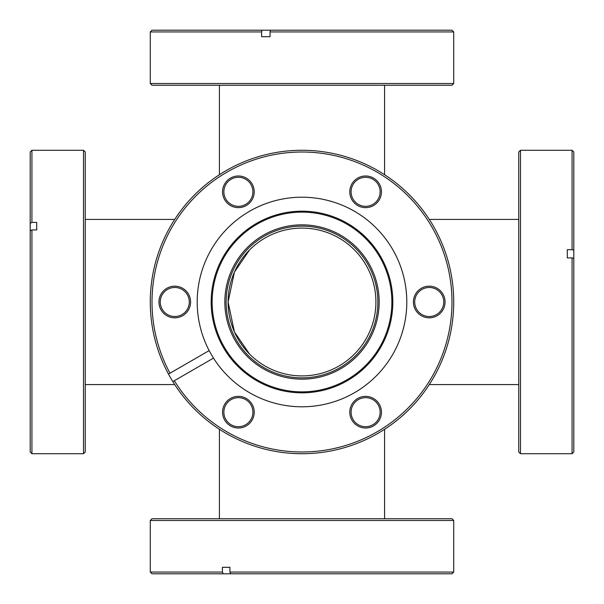 <?xml version="1.0" encoding="UTF-8"?>
<svg xmlns="http://www.w3.org/2000/svg" width="604" height="604" viewBox="0 0 604 604"><rect width="100%" height="100%" fill="white"/><g stroke="black" fill="none" stroke-linecap="round" stroke-linejoin="round"><path stroke-width="0.91" d="M85.255 384.582L174.722 384.582M85.255 219.418L174.722 219.418M249.595 249.875L234.412 272.087L228.093 302.015L234.42 331.928L249.595 354.125L234.428 331.936L228.093 302.045L234.405 272.102L249.595 249.875M302 228.093A73.907 73.907 0 0 0 228.093 302A73.907 73.907 0 0 0 302 375.907A73.907 73.907 0 0 0 375.907 302A73.907 73.907 0 0 0 302 228.093M518.745 219.418L429.278 219.418M518.745 384.582L429.278 384.582M384.582 518.745L384.582 429.278M219.418 518.745L219.418 429.278M384.582 174.722L384.582 85.255M219.418 174.722L219.418 85.255M453.725 83.518L451.988 85.255L152.012 85.255L150.275 83.518L453.725 83.518L453.725 31.936L270.048 31.936L270.464 30.2L451.988 30.2L453.725 31.936M152.012 30.2L262.045 30.2L261.63 31.936L150.275 31.936L152.012 30.2M261.63 31.936L261.63 36.701L270.048 36.701L270.048 31.936M270.464 30.2L262.045 30.2M520.482 453.725L518.745 451.988L518.745 152.012L520.482 150.275L520.482 453.725L572.064 453.725L572.064 257.9L573.8 258.452L573.8 451.988L572.064 453.725M573.8 152.012L573.8 250.23L572.064 249.678L572.064 150.275L573.8 152.012M572.064 249.678L567.299 249.678L567.299 257.9L572.064 257.9M573.8 258.452L573.8 250.23M379.161 302A77.161 77.161 0 0 1 302 379.161A77.161 77.161 0 0 1 224.839 302A77.161 77.161 0 0 1 302 224.839A77.161 77.161 0 0 1 379.161 302M226.138 302A75.862 75.862 0 0 0 302 377.862A75.862 75.862 0 0 0 377.862 302A75.862 75.862 0 0 0 302 226.138A75.862 75.862 0 0 0 226.138 302M381.441 412.185A15.825 15.825 0 0 1 365.616 428.01A15.825 15.825 0 0 1 349.791 412.185A15.825 15.825 0 0 1 365.616 396.36A15.825 15.825 0 0 1 381.441 412.185M351.09 412.185A14.519 14.519 0 0 0 365.616 426.703A14.519 14.519 0 0 0 380.135 412.185A14.519 14.519 0 0 0 365.616 397.666A14.519 14.519 0 0 0 351.09 412.185M254.208 412.185A15.825 15.825 0 0 1 238.384 428.01A15.825 15.825 0 0 1 222.559 412.185A15.825 15.825 0 0 1 238.384 396.36A15.825 15.825 0 0 1 254.208 412.185M223.865 412.185A14.519 14.519 0 0 0 238.384 426.703A14.519 14.519 0 0 0 252.91 412.185A14.519 14.519 0 0 0 238.384 397.666A14.519 14.519 0 0 0 223.865 412.185M190.592 302A15.825 15.825 0 0 1 174.767 317.825A15.825 15.825 0 0 1 158.95 302A15.825 15.825 0 0 1 174.767 286.175A15.825 15.825 0 0 1 190.592 302M160.249 302A14.519 14.519 0 0 0 174.767 316.519A14.519 14.519 0 0 0 189.294 302A14.519 14.519 0 0 0 174.767 287.481A14.519 14.519 0 0 0 160.249 302M254.208 191.815A15.825 15.825 0 0 1 238.384 207.64A15.825 15.825 0 0 1 222.559 191.815A15.825 15.825 0 0 1 238.384 175.99A15.825 15.825 0 0 1 254.208 191.815M223.865 191.815A14.519 14.519 0 0 0 238.384 206.334A14.519 14.519 0 0 0 252.91 191.815A14.519 14.519 0 0 0 238.384 177.297A14.519 14.519 0 0 0 223.865 191.815M381.441 191.815A15.825 15.825 0 0 1 365.616 207.64A15.825 15.825 0 0 1 349.791 191.815A15.825 15.825 0 0 1 365.616 175.99A15.825 15.825 0 0 1 381.441 191.815M351.09 191.815A14.519 14.519 0 0 0 365.616 206.334A14.519 14.519 0 0 0 380.135 191.815A14.519 14.519 0 0 0 365.616 177.297A14.519 14.519 0 0 0 351.09 191.815M445.05 302A15.825 15.825 0 0 1 429.233 317.825A15.825 15.825 0 0 1 413.408 302A15.825 15.825 0 0 1 429.233 286.175A15.825 15.825 0 0 1 445.05 302M414.706 302A14.519 14.519 0 0 0 429.233 316.519A14.519 14.519 0 0 0 443.751 302A14.519 14.519 0 0 0 429.233 287.481A14.519 14.519 0 0 0 414.706 302M174.329 380.716A149.988 149.988 0 0 0 451.988 302A149.988 149.988 0 0 0 302 152.012A149.988 149.988 0 0 0 169.996 373.212L168.493 374.08A151.725 151.725 0 0 1 302 150.275A151.725 151.725 0 0 1 343.359 447.979A151.725 151.725 0 0 1 172.827 381.585L213.491 358.104A104.794 104.794 0 0 0 406.794 302A104.794 104.794 0 0 0 302 197.206A104.794 104.794 0 0 0 209.15 350.599L169.996 373.212M211.181 302A90.819 90.819 0 0 0 302 392.819A90.819 90.819 0 0 0 392.819 302A90.819 90.819 0 0 0 302 211.181A90.819 90.819 0 0 0 211.181 302M212.132 302A89.868 89.868 0 0 0 302 391.868A89.868 89.868 0 0 0 391.868 302A89.868 89.868 0 0 0 302 212.132A89.868 89.868 0 0 0 212.132 302M213.491 358.104A104.794 104.794 0 0 1 209.15 350.599M168.493 374.08A151.725 151.725 0 0 0 172.827 381.585M83.518 150.275L85.255 152.012L85.255 451.988L83.518 453.725L83.518 150.275L31.936 150.275L31.936 222.415L30.2 223.284L30.2 230.788L31.936 229.92L31.936 453.725L30.2 451.988L30.2 230.788M31.936 229.92L36.701 229.92L36.701 222.415L31.936 222.415M30.2 223.284L30.2 152.012L31.936 150.275M36.701 222.415L36.701 229.92M150.275 520.482L152.012 518.745L451.988 518.745L453.725 520.482L150.275 520.482L150.275 572.064L222.415 572.064L223.284 573.8L230.788 573.8L229.92 572.064L453.725 572.064L451.988 573.8L230.788 573.8M229.92 572.064L229.92 567.299L222.415 567.299L222.415 572.064M223.284 573.8L152.012 573.8L150.275 572.064M222.415 567.299L229.92 567.299M150.275 83.518L150.275 31.936M520.482 150.275L572.064 150.275M83.518 453.725L31.936 453.725M453.725 520.482L453.725 572.064"/></g></svg>
